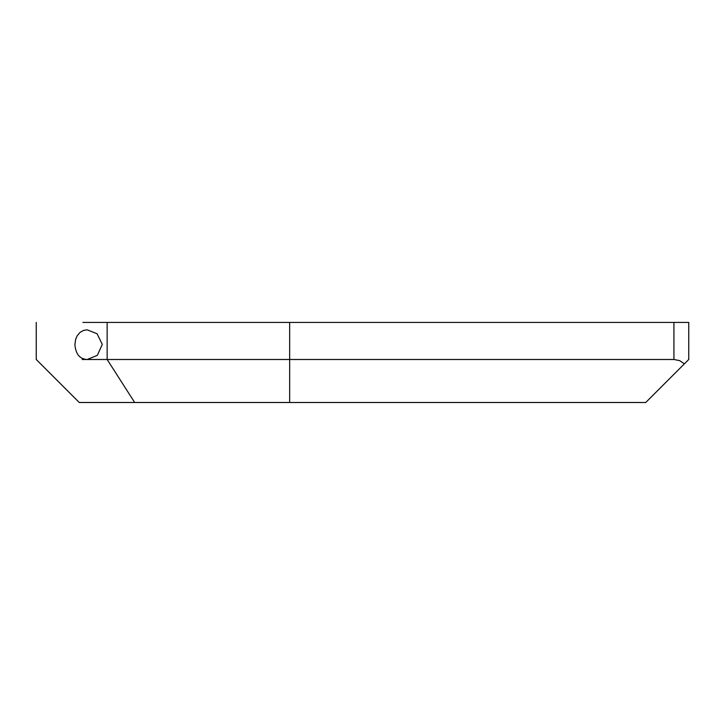 <?xml version="1.0" encoding="UTF-8"?>
<svg xmlns="http://www.w3.org/2000/svg" width="725" height="725" viewBox="0 0 725 725"><rect width="100%" height="100%" fill="white"/><g stroke="black" fill="none" stroke-linecap="round" stroke-linejoin="round"><path stroke-width="1.09" d="M74.902 344.656L75.627 339.427L77.077 335.947L80.04 332.367L83.611 330.392L87.218 329.83L97.078 333.754L102.279 344.384L97.331 355.341L87.218 359.491C79.832 359.111 75.726 354.172 74.902 344.656M688.75 359.491L688.75 322.417L673.924 322.417L673.924 359.491L679.597 360.615L684.409 363.832L688.75 359.491L688.75 329.83M673.924 359.491L82.115 359.491M673.924 322.417L82.904 322.417M36.25 322.417L36.25 359.491L79.252 402.493L645.748 402.493L684.409 363.832M107.146 322.417L107.146 359.491L134.678 402.493M289.656 322.417L289.656 402.493M36.25 359.491L57.755 380.997L36.25 359.491"/></g></svg>

